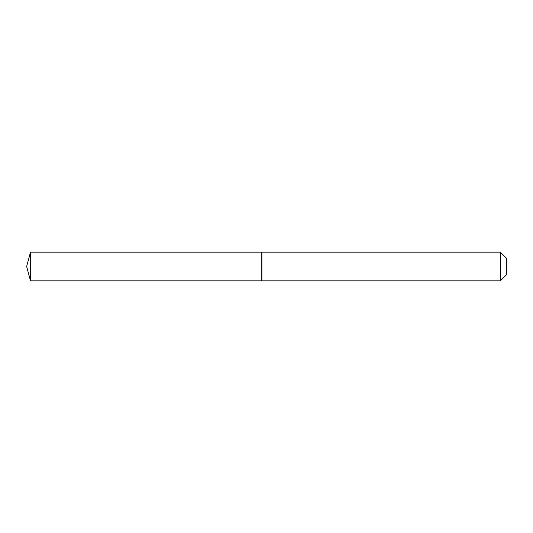 <?xml version="1.0" encoding="UTF-8"?>
<svg xmlns="http://www.w3.org/2000/svg" width="533" height="533" viewBox="0 0 533 533"><rect width="100%" height="100%" fill="white"/><g stroke="black" fill="none" stroke-linecap="round" stroke-linejoin="round"><path stroke-width="0.4" stroke-dasharray="2.67 2" d="M30.494 280.844L30.494 252.156M261.796 280.844L261.796 252.156M506.35 274.848L506.35 258.152M500.354 280.844L500.354 252.156M261.896 280.844L261.896 252.156M261.796 266.5L261.796 280.744L261.796 266.5"/><path stroke-width="0.8" d="M30.494 252.156L30.494 280.844L261.796 280.844L261.796 252.156L30.494 252.156L26.65 266.5L30.494 280.844M500.354 252.156L506.35 258.152L506.35 274.848L500.354 280.844L500.354 252.156L261.896 252.156L261.896 280.844L500.354 280.844"/></g></svg>
